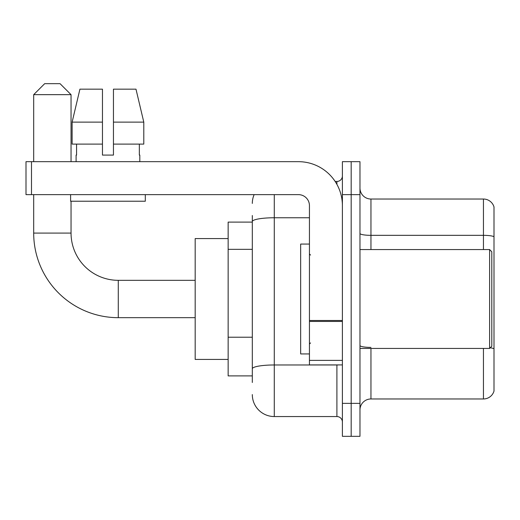 <?xml version="1.0" encoding="UTF-8"?>
<svg xmlns="http://www.w3.org/2000/svg" width="520" height="520" viewBox="0 0 520 520"><rect width="100%" height="100%" fill="white"/><g stroke="black" fill="none" stroke-linecap="round" stroke-linejoin="round"><path stroke-width="0.78" d="M252.311 242.743L252.311 215.508L252.311 222.099L228.144 222.099L228.144 375.901L252.311 375.901M252.311 382.493L252.311 215.508M274.281 194.636L274.281 416.553L336.901 416.553A5.492 5.492 0 0 1 342.394 422.045A5.492 5.492 0 0 0 336.901 416.553L336.901 364.916M342.394 403.364L342.394 436.325L351.182 436.325L351.182 403.364L351.182 436.325L359.97 436.325L359.97 403.364L351.182 403.364L351.182 194.636L351.182 403.364L342.394 403.364L342.394 194.636L351.182 194.636L351.182 161.674L351.182 194.636L359.97 194.636L359.97 403.364M359.97 194.636L359.97 161.674L342.394 161.674L342.394 194.636M335.153 181.447L336.901 181.447A5.492 5.492 0 0 0 342.394 175.955M252.311 372.606L252.311 343.811M252.311 203.424A21.97 21.97 0 0 1 254.144 194.636M274.281 416.553A21.97 21.97 0 0 1 252.311 394.576M359.97 409.955A10.985 10.985 0 0 1 370.955 398.97L483.45 398.97L483.45 348.439M494 206.941A10.985 10.985 0 0 0 483.45 199.03A10.985 10.985 0 0 1 494 206.941L494 391.06A10.985 10.985 0 0 1 483.45 398.97M494 236.717A10.985 1.905 180 0 0 483.45 235.339L483.45 199.03L370.955 199.03A10.985 10.985 0 0 1 359.97 188.045A10.985 10.985 0 0 0 370.955 199.03L370.955 249.561M113.451 155.084L102.46 155.084L113.451 155.084L102.46 155.084L113.451 155.084L113.451 89.167L135.987 89.167L143.793 122.128L143.793 144.099L113.451 144.099M102.46 122.128L102.46 144.099L102.46 122.128L72.118 122.128L79.924 89.167L72.118 122.128L79.924 89.167L102.46 89.167L102.46 155.084M195.182 317.675L118.281 317.675A84.591 84.591 0 0 1 33.69 233.083L33.69 194.636M118.281 317.675L118.281 280.325A47.242 47.242 0 0 1 71.045 233.083L71.045 201.227M44.675 83.674L60.053 83.674L71.045 94.659L33.69 94.659L44.675 83.674M71.045 161.674L71.045 94.659M33.69 161.674L33.69 94.659M228.144 238.576L195.182 238.576L195.182 359.424L228.144 359.424M342.394 364.916L309.439 364.916L309.439 320.489L342.394 320.489L342.394 205.621A43.947 43.947 0 0 0 298.447 161.674L31.493 161.674L31.493 194.636L298.447 194.636A10.985 10.985 0 0 1 309.439 205.621L309.439 320.489M31.493 194.636L26 194.636L26 161.674L31.493 161.674M76.096 155.084L76.57 155.084L76.096 155.084L76.096 161.674M139.815 155.084L139.334 155.084L139.815 155.084L139.815 161.674M139.334 144.099L139.334 155.084M76.57 155.084L76.57 144.099M70.603 194.636L70.603 201.227L145.308 201.227L145.308 194.636M102.46 144.099L72.118 144.099L72.118 122.128M143.793 144.099L143.793 122.128L113.451 122.128M143.793 122.128L135.987 89.167L143.793 122.128M489.606 249.561L491.803 251.758L491.803 346.242L489.606 348.439L489.606 249.561L359.97 249.561M309.439 244.069L300.651 244.069L300.651 353.932L309.439 353.932M252.311 249.333L228.144 249.333M252.311 337.22L228.144 337.22M338.812 364.916A5.492 0.956 0 0 1 336.901 364.975L274.281 364.975A21.97 3.816 180 0 0 252.311 368.791M252.311 221.578A21.97 3.816 180 0 1 274.281 217.763L309.439 217.763M336.901 184.347L336.901 181.447M370.955 348.439L370.955 398.97M483.45 249.561L483.45 235.339L370.955 235.339A10.985 1.905 -0 0 1 359.97 233.435M494 348.771A10.985 1.905 180 0 0 490.237 347.802M370.955 347.399A10.985 1.905 0 0 1 359.97 345.488M33.69 233.083L71.045 233.083M342.394 321.445L309.439 321.445M309.439 360.38L342.394 360.38M195.182 280.325L118.281 280.325M359.97 348.439L489.606 348.439M310.538 255.054L309.439 253.955M310.538 342.947L309.439 344.045"/></g></svg>
